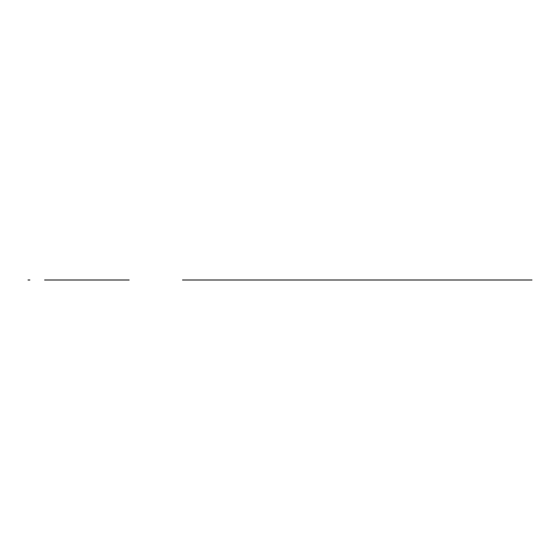 <?xml version="1.0" encoding="UTF-8"?>
<svg xmlns="http://www.w3.org/2000/svg" width="560" height="560" viewBox="0 0 560 560"><rect width="100%" height="100%" fill="white"/><g stroke="black" fill="none" stroke-linecap="round" stroke-linejoin="round"><path stroke-width="0.84" d="M488.313 280L226.198 280M335.412 280L379.099 280M182.511 280L532 280M44.604 280L129.15 280L44.604 280M28 280L29.883 280L28 280"/></g></svg>
